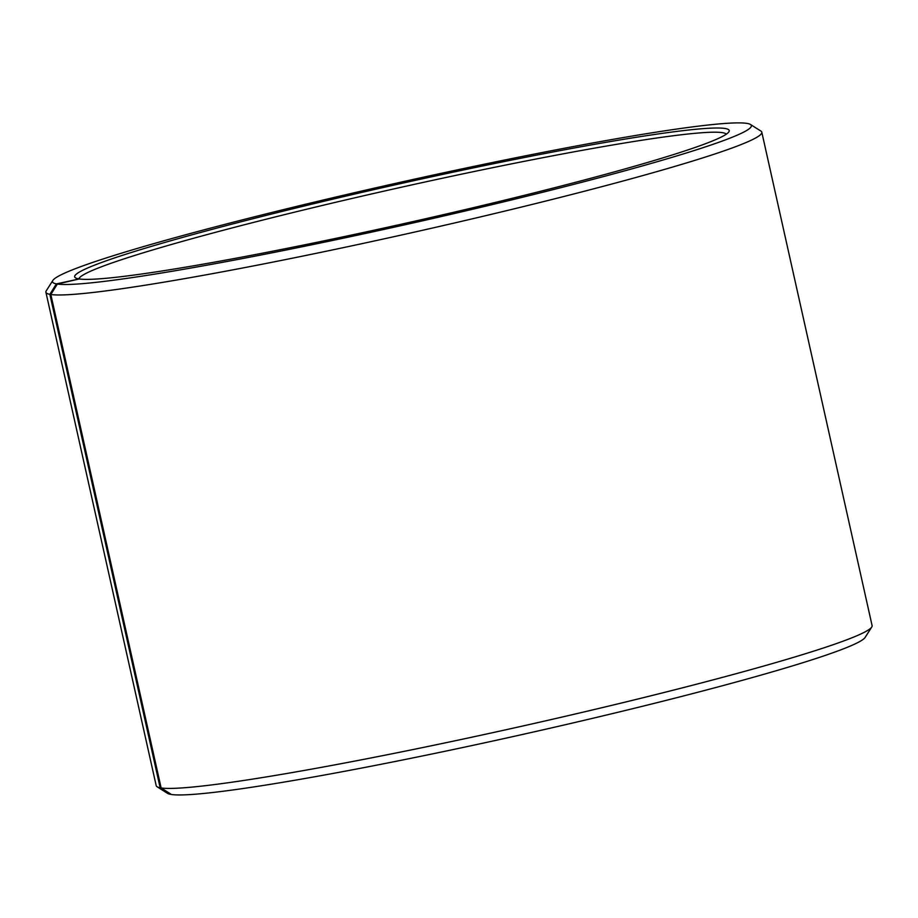 <?xml version="1.0" encoding="UTF-8"?>
<svg xmlns="http://www.w3.org/2000/svg" width="918" height="918" viewBox="0 0 918 918"><rect width="100%" height="100%" fill="white"/><g stroke="black" fill="none" stroke-linecap="round" stroke-linejoin="round"><path stroke-width="1.38" d="M78.833 279.038A331.857 19.68 167.4 0 1 380.018 192.034A331.857 19.68 167.4 0 1 722.994 132.766A331.857 19.68 167.4 0 1 726.31 134.177M78.707 279.061L56.388 283.892L49.859 294.345L160.157 787.793L170.484 794.345A358.054 21.24 167.4 0 1 167.512 793.347L157.116 786.772A366.787 21.757 167.4 0 1 156.198 785.647L45.9 292.211A366.787 21.757 167.4 0 1 46.256 290.811L52.865 280.426A358.054 21.24 167.4 0 1 383.931 185.975A358.054 21.24 167.4 0 1 747.516 123.494A358.054 21.24 167.4 0 1 750.488 124.492A358.054 21.24 167.4 0 1 443.704 215.994A358.054 21.24 167.4 0 1 57.341 284.052L50.834 294.517L161.132 787.954L171.448 794.506A358.054 21.24 167.4 0 0 537.122 731.176A358.054 21.24 167.4 0 0 865.135 637.413L871.744 627.028A366.787 21.757 167.4 0 1 535.733 723.086A366.787 21.757 167.4 0 1 161.132 787.954M160.157 787.793A366.787 21.757 167.4 0 1 157.116 786.772M49.859 294.345A366.787 21.757 167.4 0 1 45.9 292.211M56.388 283.892A358.054 21.24 167.4 0 1 52.865 280.426M78.294 278.797A335.345 19.886 167.4 0 1 75.517 277.867A335.345 19.886 167.4 0 1 365.674 191.518A335.345 19.886 167.4 0 1 725.599 128.577A335.345 19.886 167.4 0 1 728.903 131.813A335.345 19.886 167.4 0 1 421.683 219.631A335.345 19.886 167.4 0 1 79.2 278.957L57.341 284.052M750.488 124.492L760.884 131.067A366.787 21.757 167.4 0 1 761.802 132.181A366.787 21.757 167.4 0 1 436.039 227.228A366.787 21.757 167.4 0 1 50.834 294.517M761.802 132.181L872.1 625.628A366.787 21.757 167.4 0 1 871.744 627.028"/></g></svg>
